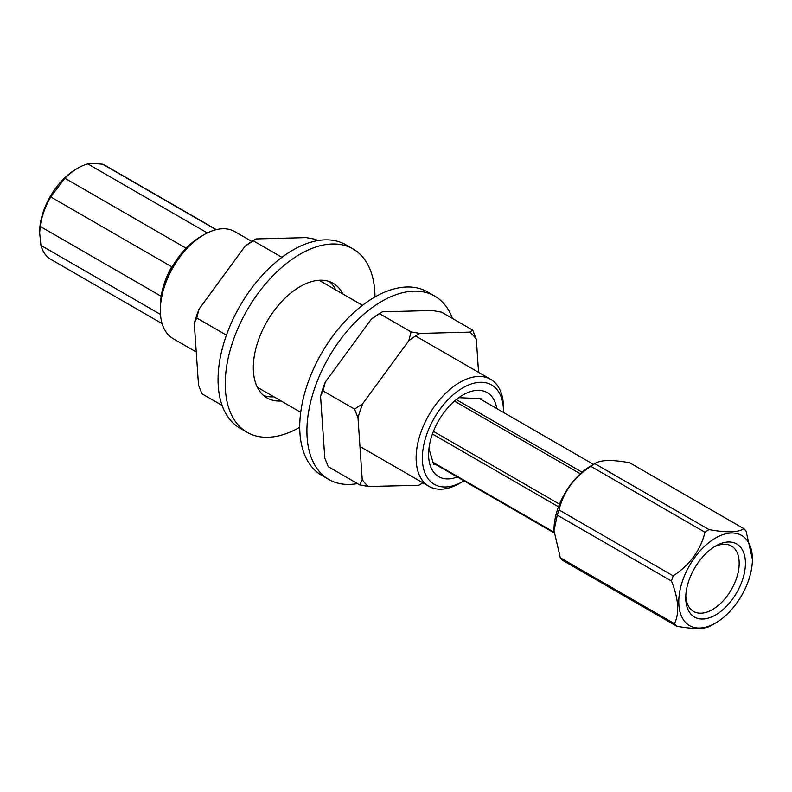 <?xml version="1.0" encoding="UTF-8"?>
<svg xmlns="http://www.w3.org/2000/svg" width="792" height="792" viewBox="0 0 792 792"><rect width="100%" height="100%" fill="white"/><g stroke="black" fill="none" stroke-linecap="round" stroke-linejoin="round"><path stroke-width="1.19" d="M428.937 448.678L433.729 464.617L434.709 463.954M458.756 397.693L481.823 398.703L481.348 399.663M457.261 476.972A48.53 28.017 -60 0 1 428.601 454.44A48.53 28.017 -60 0 1 431.947 435.442A48.53 28.017 -60 0 1 462.914 395A48.53 28.017 -60 0 1 496.762 408.563M196.248 351.985L173.111 338.63A61.766 35.66 -60 0 1 160.321 310.355A61.766 35.66 -60 0 1 203.999 234.709A61.766 35.66 -60 0 1 234.877 231.65L251.856 241.461M463.954 480.833A57.351 33.116 -60 0 1 462.914 481.457L459.796 483.259A61.766 35.66 -60 0 1 428.908 486.318A61.766 35.66 -60 0 1 428.908 414.998A61.766 35.66 -60 0 1 490.674 379.338A61.766 35.66 -60 0 1 503.336 403.742A61.766 35.66 -60 0 1 503.464 407.613L503.464 411.216A57.351 33.116 -60 0 1 503.455 412.424M160.321 310.355L160.321 306.752A57.351 33.116 -60 0 1 200.881 236.511L203.999 234.709M462.914 481.457A57.351 33.116 -60 0 1 422.374 459.251A57.351 33.116 -60 0 1 460.796 389.09A57.351 33.116 -60 0 1 503.346 407.623A57.351 33.116 -60 0 1 503.464 411.216M433.066 463.003L554.063 532.858M432.432 434.016L558.489 506.791M432.749 462.201L554.034 532.214M454.45 401.108L580.318 473.784M433.432 431.363L559.518 504.157M478.705 398.138L593.495 464.409M456.291 399.574L582.09 472.21M216.374 229.63L105.098 165.389A54.262 31.333 120 0 0 102.693 164.221L94.278 163.518L87.744 163.895L207.326 232.937M102.693 164.221L216.097 229.7M87.744 163.895A54.262 31.333 120 0 0 77.972 168.072L76.101 169.161A51.619 29.799 120 0 0 39.6 232.373L40.946 245.411A54.262 31.333 120 0 0 50.837 259.37L162.113 323.621M39.6 233.501L40.194 226.413L161.231 296.287A54.262 31.333 -60 0 1 171.755 266.805L50.718 196.921A54.262 31.333 120 0 0 40.194 226.413M50.718 196.921L64.914 178.259L185.952 248.134A54.262 31.333 -60 0 1 192.684 242.213M77.972 168.072A54.262 31.333 120 0 0 64.914 178.259M40.946 245.411L160.469 314.414M688.664 581.219A42.204 24.364 120 0 0 685.753 597.732A42.204 24.364 120 0 0 715.592 614.968A42.204 24.364 120 0 0 745.43 563.28A42.204 24.364 120 0 0 715.592 546.054A42.204 24.364 120 0 0 688.664 581.219M685.793 595.861A37.788 21.82 120 0 0 693.574 611.434A37.788 21.82 120 0 0 731.362 589.614A37.788 21.82 120 0 0 731.362 545.985A37.788 21.82 120 0 0 713.988 547.024M560.3 557.796A59.558 34.383 120 0 0 562.577 560.31L676.754 626.224A59.558 34.383 -60 0 1 674.477 623.71C679.605 613.077 678.596 598.851 671.458 581.041A59.558 34.383 -60 0 1 673.19 575.853C689.872 564.914 700.474 550.381 704.989 532.264A59.558 34.383 -60 0 1 708.998 529.581L594.822 463.667A59.558 34.383 120 0 0 590.822 466.339C574.131 477.279 563.528 491.812 559.013 509.929A59.558 34.383 120 0 0 558.112 512.523A59.558 34.383 120 0 0 557.281 515.117L554.004 530.571L560.3 557.796L674.477 623.71M708.998 529.581C726.729 532.818 738.342 532.511 743.827 528.67L629.65 462.756C611.919 459.518 600.316 459.825 594.822 463.667L590.812 465.963A52.054 30.056 120 0 0 557.588 509.345A52.054 30.056 120 0 0 554.004 529.719L554.004 530.571M711.572 625.304C706.098 629.145 694.485 629.452 676.754 626.224M557.281 515.117L671.458 581.041M682.367 581.377A52.054 30.056 120 0 0 715.592 623.017A52.054 30.056 120 0 0 748.014 581.902A52.054 30.056 120 0 0 752.4 559.261A52.054 30.056 120 0 0 723.72 534.362A52.054 30.056 120 0 0 682.367 581.377M743.827 528.67A59.558 34.383 -60 0 1 746.094 531.184L752.4 559.261M590.822 466.339L704.989 532.264M559.013 509.929L673.19 575.853M357.459 483.585A105.88 61.133 -60 0 1 328.838 479.477L321.661 475.329A105.88 61.133 -60 0 1 321.661 353.074A105.88 61.133 -60 0 1 427.541 291.941L434.709 296.089A105.88 61.133 -60 0 1 452.45 318.453M328.838 479.477A105.88 61.133 -60 0 1 328.838 357.212A105.88 61.133 -60 0 1 434.709 296.089M329.413 281.586A66.172 38.204 -60 0 1 335.689 289.862M273.923 396.832A66.172 38.204 -60 0 1 263.627 395.525M299.732 427.294A105.88 61.133 -60 0 1 247.163 432.323L239.986 428.185A105.88 61.133 -60 0 1 239.986 305.92A105.88 61.133 -60 0 1 345.866 244.797L353.044 248.935A105.88 61.133 -60 0 1 374.972 296.97M281.101 400.98A66.172 38.204 -60 0 1 267.013 397.94A66.172 38.204 -60 0 1 256.618 345.787A66.172 38.204 -60 0 1 298.742 287.407A66.172 38.204 -60 0 1 333.194 283.318A66.172 38.204 -60 0 1 342.867 294M247.163 432.323A105.88 61.133 -60 0 1 247.163 310.068A105.88 61.133 -60 0 1 353.044 248.935M317.632 240.62L315.265 239.253L306.068 237.61L256.044 238.927L253.232 240.778L281.922 257.331M255.667 239.144A92.634 53.48 -60 0 0 255.499 239.243A92.634 53.48 -60 0 0 245.065 246.223L199.03 309.147A92.634 53.48 -60 0 0 194.278 323.314L198.515 385.08L201.93 393.792L222.116 405.445M226.443 335.135L196.733 317.988L199.03 309.147M194.278 323.314L196.733 317.988M245.065 246.223L253.232 240.778M255.499 239.243L256.044 238.927M422.849 482.813A92.634 53.48 -60 0 1 419.206 485.031A92.634 53.48 -60 0 1 418.691 485.318L419.047 485.12M478.536 372.329L476.348 339.431L472.735 330.165L441.54 312.157L432.353 310.513L382.318 311.83L379.517 313.682L411.068 331.897L408.781 340.738A92.634 53.48 -60 0 1 419.75 333.442L411.068 331.897M381.942 312.048A92.634 53.48 -60 0 0 381.774 312.147A92.634 53.48 -60 0 0 371.349 319.127L325.304 382.051A92.634 53.48 -60 0 0 320.552 396.218L324.789 457.984L328.215 466.696L359.766 484.912L368.419 486.476A92.634 53.48 -60 0 1 362.221 479.596L359.766 484.912M472.735 330.165L469.785 332.125A92.634 53.48 -60 0 1 476.348 339.431M469.785 332.125L419.75 333.442M408.781 340.738L362.736 403.663L354.568 409.118L357.994 417.829A92.634 53.48 -60 0 1 362.736 403.663M357.994 417.829L362.221 479.596M368.419 486.476L418.691 485.318M354.568 409.118L323.017 390.892L325.304 382.051M320.552 396.218L323.017 390.892M371.349 319.127L379.517 313.682M381.774 312.147L382.318 311.83M257.341 387.258L300.722 412.305M359.954 446.5L428.908 486.318M319.107 280.279L362.479 305.326M415.572 335.976L490.674 379.338M715.592 623.017L710.919 625.71"/></g></svg>
